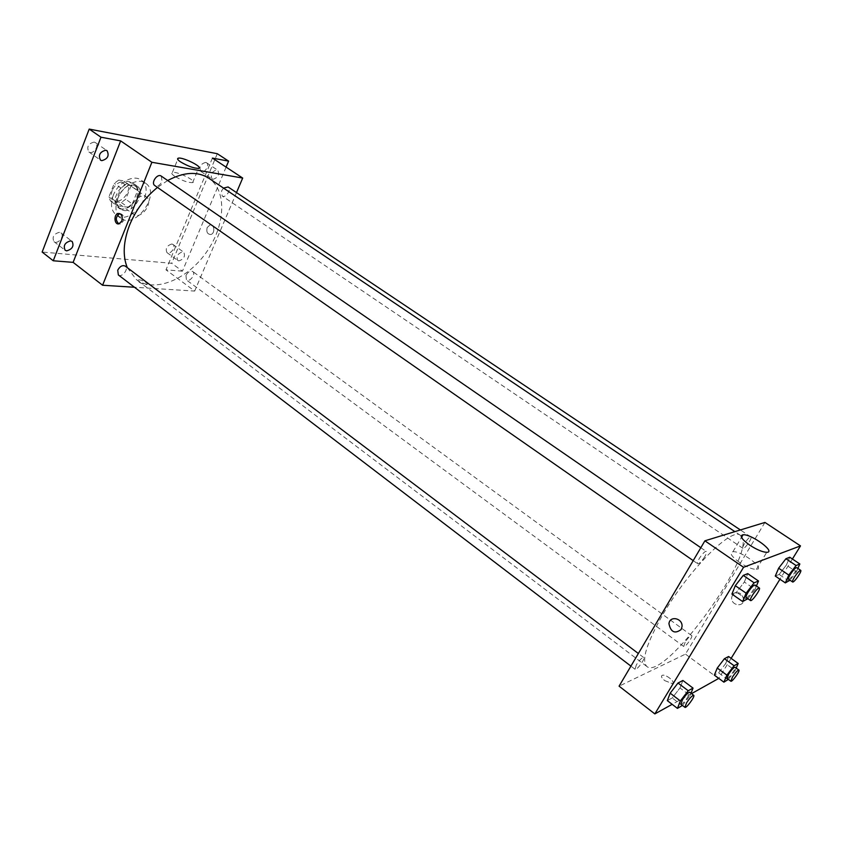 <?xml version="1.0" encoding="UTF-8"?>
<svg xmlns="http://www.w3.org/2000/svg" width="843" height="843" viewBox="0 0 843 843"><rect width="100%" height="100%" fill="white"/><g stroke="black" fill="none" stroke-linecap="round" stroke-linejoin="round"><path stroke-width="0.63" stroke-dasharray="4.21 3.16" d="M132.298 204.628C130.739 209.022 131.213 212.267 133.721 214.385C141.066 220.276 154.206 201.877 146.25 196.851C140.907 194.701 136.26 197.294 132.298 204.628M112.235 190.244C110.718 194.607 111.234 197.852 113.773 199.991C121.213 205.945 134.206 187.757 126.155 182.657C120.77 180.465 116.134 182.994 112.235 190.244M118.715 180.096L129.559 181.761L131.013 185.871L125.691 199.243L121.329 202.478L110.454 201.013L108.916 196.925L114.258 183.352L118.715 180.096L125.375 184.817L136.197 186.451L129.559 181.761M121.329 202.478L127.904 207.209L117.061 205.787L110.454 201.013M108.916 196.925L115.533 201.709L120.918 188.094L114.258 183.352M115.533 201.709L117.061 205.787M127.904 207.209L132.277 203.964L125.691 199.243M136.197 186.451L137.641 190.55L132.277 203.964M125.375 184.817L120.918 188.094M121.55 208.895L118.252 207.62C107.683 200.887 125.027 176.598 134.817 184.417C143.879 189.97 132.435 210.971 121.55 208.895M123.763 210.487C134.638 212.562 146.092 191.53 137.051 185.987C129.906 183.1 123.721 186.514 118.484 196.229C116.439 202.057 117.103 206.387 120.465 209.222L123.763 210.487M137.641 190.55L131.013 185.871M113.225 195.492C110.18 204.217 111.16 210.697 116.176 214.923C131.023 226.851 157.156 190.244 141.055 180.075C133.447 174.122 117.978 182.541 113.225 195.492M117.704 198.706C114.637 207.452 115.607 213.932 120.602 218.147C135.407 230.044 161.603 193.353 145.544 183.216C137.957 177.272 122.477 185.734 117.704 198.706M205.618 162.393C200.476 163.985 198.885 166.988 200.834 171.414C204.322 174.058 210.255 164.954 206.482 162.731L205.618 162.393M94.131 142.077C88.188 143.637 86.429 146.935 88.863 151.951C93.057 155.228 99.874 145.396 95.354 142.572L94.131 142.077M59.389 232.299C53.71 233.911 51.897 237.031 53.973 241.635C57.83 244.944 65.132 235.766 60.938 232.889L59.389 232.299M171.814 243.996C166.872 245.619 165.239 248.485 166.946 252.584C170.202 255.26 176.472 246.672 172.931 244.407L171.814 243.996M217.294 153.711L171.698 263.29L42.15 252.057M226.093 167.114L182.436 271.172L171.698 263.29M182.436 271.172L165.987 269.844L194.68 291.067L134.469 287.252M139.021 282.026C142.14 284.007 144.764 284.829 146.903 284.481C149.359 283.501 140.233 278.885 138.189 280.066L139.021 282.026C142.14 284.007 144.764 284.829 146.903 284.47C149.359 283.501 140.233 278.875 138.199 280.066L139.021 282.026M212.973 179.317L212.078 178.958C210.16 174.543 211.772 171.519 216.904 169.886L217.768 170.233C219.696 174.638 218.095 177.662 212.973 179.317M178.895 260.887L177.768 260.476C176.092 256.388 177.725 253.501 182.678 251.836L183.774 252.247C185.471 256.325 183.837 259.201 178.895 260.887M212.415 158.094L165.987 269.844M127.293 267.652L136.313 279.539C154.28 293.185 186.998 279.771 206.04 252.784C225.387 226.008 227.452 190.708 208.706 178.147M167.673 180.518L157.472 187.42M236.504 192.594L194.68 291.067M223.511 188.094L221.561 190.908L222.152 195.966C225.661 198.653 231.899 189.211 228.095 186.967M118.347 274.944C121.972 278.042 129.19 268.748 125.228 266.093M185.966 275.461L186.429 279.981C189.696 282.69 196.271 273.785 192.71 271.488C190.223 270.529 187.978 271.857 185.966 275.461M161.276 176.113L162.077 181.498C160.022 185.323 157.599 186.682 154.817 185.576M207.178 227.547C206.177 231.878 207.346 234.196 210.687 234.512C215.313 233.817 214.607 223.859 210.012 224.955L207.178 227.547C206.177 231.878 207.346 234.196 210.687 234.512C215.302 233.817 214.607 223.859 210.002 224.955L207.178 227.547M119.822 213.606C123.12 214.111 124.258 216.64 123.226 221.182L120.37 223.996L118.789 223.859M174.606 176.24C171.814 174.259 171.076 173.015 172.383 172.499C176.661 170.834 197.884 181.424 192.636 182.615C187.968 182.741 181.962 180.613 174.606 176.24M741.166 536.011L740.386 535.347C731.977 526.664 688.784 569.773 663.083 614.147C646.634 643.072 641.196 660.501 646.792 666.434C663.768 681.85 755.56 556.422 741.798 536.896M704.748 556.717C701.671 561.449 699.321 563.798 697.688 563.746C695.57 562.734 704.622 549.857 706.318 551.491C706.898 552.133 706.371 553.872 704.748 556.717M685.159 642.197L683.747 646.486C685.074 647.856 693.346 636.412 691.639 635.559C690.206 635.601 688.046 637.814 685.159 642.197M636.402 664.769L635.032 669.268C636.581 670.859 645.622 658.573 643.673 657.519C641.987 657.519 639.563 659.932 636.402 664.769M744.559 543.461C742.989 546.159 742.451 547.792 742.946 548.361C744.401 549.741 752.694 537.813 750.86 536.97C749.469 536.97 747.372 539.13 744.559 543.461M764.938 522.439L685.454 654.126L619.089 686.16M718.605 678.647L685.454 654.126M691.513 693.641L672.156 704.337M664.748 680.617L672.019 683.483C676.486 682.862 666.434 674.242 662.461 675.243C660.638 676.023 661.407 677.814 664.748 680.617L672.029 683.473C676.486 682.862 666.434 674.231 662.472 675.243C660.649 676.012 661.407 677.804 664.748 680.617M786.34 565.105L789.754 557.244L786.34 565.105L779.153 574.452L775.275 576.064L779.153 574.452L786.34 565.105L796.372 571.828L789.965 580.174M679.985 687.941L682.883 680.47L679.985 687.941L672.261 697.962L667.329 700.638L672.261 697.962L679.985 687.941L690.059 695.559L682.451 705.454M792.409 559.025L779.944 579.236M731.123 658.351L718.773 678.383M725.654 663.578L728.605 656.518L725.654 663.578L718.573 672.819L714.348 675.106L718.573 672.819L725.654 663.578L735.159 670.533L728.384 679.384M744.348 582.028L747.762 573.63L744.348 582.028L736.497 592.186L731.935 594.073L736.497 592.186L744.348 582.028L755.012 589.394L747.846 598.688M732.493 595.074L731.713 597.371C730.449 605.19 743.263 607.951 743.758 599.921C741.893 592.481 738.141 590.859 732.493 595.074L731.713 597.371C730.449 605.19 743.263 607.951 743.758 599.921C741.893 592.481 738.141 590.869 732.493 595.074M668.963 623.809C669.616 615.2 683.104 618.214 681.998 626.792L681.123 629.531M739.459 562.386C731.281 556.317 729.1 552.755 732.915 551.722C741.355 550.669 766.066 569.204 756.34 569.415C752.061 569.278 746.434 566.928 739.459 562.386M756.434 586.001L755.012 589.394M746.181 597.529C747.604 598.952 756.835 585.853 755.001 585.01M747.14 599.605L736.497 592.186M797.868 568.445L796.372 571.828M788.553 579.225C789.765 580.437 798.237 568.308 796.646 567.624M789.164 581.227L779.153 574.452M690.986 693.241L690.059 695.559M680.849 704.232C682.135 705.644 691.334 693.072 689.637 692.229M682.314 705.633L672.261 697.962M736.213 668.077L735.159 670.533M727.024 678.383C728.131 679.595 736.54 667.93 735.064 667.235M728.067 679.816L718.573 672.819M113.773 199.991L133.721 214.385M126.155 182.657L146.25 196.851M137.051 185.987L134.817 184.417M120.465 209.222L118.252 207.62M145.544 183.216L141.055 180.075M120.602 218.147L116.176 214.923M166.946 252.584L177.768 260.476M172.931 244.407L183.774 252.247M53.973 241.635L65.132 250.255M60.938 232.889L72.129 241.446M88.863 151.951L100.496 160.138M95.354 142.572L107.04 150.707M200.834 171.414L212.078 178.958M206.482 162.731L217.768 170.233M120.37 223.996L118.979 223.827M192.636 182.615L198.537 168.347M172.383 172.499L177.725 159.369M740.386 535.347L734.875 531.638M646.792 666.434L136.313 279.539M693.199 560.616L697.688 563.746M700.828 547.708L706.318 551.491M691.639 635.559L192.71 271.488M683.747 646.486L186.429 279.981M643.673 657.519L638.362 653.515M635.032 669.268L630.912 666.118M750.86 536.97L740.375 529.952M742.946 548.361L222.152 195.966M756.34 569.415L766.751 552.313M732.915 551.722L741.503 537.402"/><path stroke-width="1.26" d="M134.469 287.252L102.583 285.24L73.12 262.363L53.257 260.772L42.15 252.057L89.2 129.084L217.294 153.711L228.611 161.129L226.093 167.114M66.702 250.856L65.132 250.255C63.088 245.65 64.9 242.521 70.591 240.866L72.129 241.446C74.195 246.03 72.382 249.17 66.702 250.856M101.761 160.655L100.496 160.138C98.104 155.123 99.874 151.814 105.818 150.212L107.04 150.707C109.453 155.702 107.693 159.021 101.761 160.655M73.12 262.363L120.665 140.897L100.981 137.209L89.2 129.084M53.257 260.772L100.981 137.209M102.583 285.24L151.888 162.278L120.665 140.897M151.888 162.278L242.689 178.052L212.415 158.094L228.611 161.129M180.476 161.845C177.662 159.896 176.904 158.684 178.2 158.21C182.436 156.682 203.732 167.304 198.537 168.347C193.89 168.368 187.873 166.208 180.476 161.845M157.472 187.42C145.091 197.536 135.807 210.065 129.611 225.018C123.299 241.498 122.52 255.714 127.293 267.652M734.875 531.638L208.706 178.147C197.599 171.14 183.922 171.93 167.673 180.518M242.689 178.052L236.504 192.594M740.375 529.952L228.095 186.967L223.511 188.094M638.362 653.515L125.228 266.093C122.393 264.923 119.896 266.304 117.725 270.213L118.347 274.944L630.912 666.118M693.199 560.616L154.817 185.576C150.581 182.973 157.356 173.068 161.276 176.113L700.828 547.708M121.835 221.014L118.979 223.827C114.195 225.123 113.447 214.196 118.273 213.458C121.677 213.816 122.857 216.335 121.835 221.014M118.789 223.859C115.27 220.118 115.565 216.704 119.664 213.637L119.822 213.606M741.798 536.896L741.166 536.011M672.156 704.337L654.842 713.916L619.089 686.16L704.896 540.816L764.938 522.439L800.502 545.895L792.409 559.025M718.773 678.383L691.513 693.641M775.275 576.064L778.637 568.203L785.929 558.74L789.754 557.244L785.929 558.74L778.637 568.203L775.275 576.064L785.339 582.903L788.785 575.052L796.087 565.537L799.849 563.988L797.868 568.445M667.329 700.638L670.174 693.178L678.004 683.02L682.883 680.47L678.004 683.02L670.174 693.178L667.329 700.638L677.445 708.383L680.364 700.944L688.225 690.733L693.03 688.109L690.986 693.241M779.944 579.236L731.123 658.351M654.842 713.916L743.568 567.286L800.502 545.895M714.348 675.106L717.256 668.056L724.432 658.699L728.605 656.518L724.432 658.699L717.256 668.056L714.348 675.106L723.895 682.166L726.877 675.127L734.074 665.728L738.183 663.483L736.213 668.077M731.935 594.073L735.307 585.674L743.273 575.39L747.762 573.63L743.273 575.39L735.307 585.674L731.935 594.073L742.651 601.565L746.108 593.177L754.095 582.829L758.51 581.017L756.434 586.001M743.568 567.286L704.896 540.816M749.817 545.2C741.555 539.183 739.311 535.705 743.083 534.768C751.44 533.904 776.414 552.281 766.751 552.313C762.494 552.102 756.856 549.731 749.817 545.2M681.123 629.531C674.885 634.105 670.828 632.197 668.952 623.809C669.616 615.2 683.104 618.214 681.998 626.792L681.123 629.531C674.885 634.105 670.828 632.197 668.963 623.809L668.952 623.809M747.846 598.688L742.651 601.565M759.332 587.992L755.001 585.01C753.516 585.084 751.187 587.539 748.015 592.376C746.318 595.232 745.707 596.949 746.181 597.529L750.491 600.532C751.893 601.934 761.145 588.825 759.332 587.992C757.868 588.077 755.539 590.543 752.346 595.379C750.639 598.245 750.028 599.963 750.491 600.532M746.108 593.177L735.307 585.674M754.095 582.829L743.273 575.39M758.51 581.017L747.762 573.63M789.965 580.174L785.339 582.903M800.713 570.353L796.646 567.624C795.381 567.729 793.305 569.973 790.407 574.368C788.763 577.086 788.152 578.709 788.553 579.225L792.61 581.965C793.8 583.166 802.283 571.017 800.713 570.353C799.459 570.458 797.383 572.713 794.475 577.107C792.831 579.836 792.209 581.459 792.61 581.965M788.785 575.052L778.637 568.203M796.087 565.537L785.929 558.74M799.849 563.988L789.754 557.244M682.451 705.454L677.445 708.383M693.726 695.306L689.637 692.229C688.099 692.356 685.696 694.885 682.44 699.785L680.849 704.232L684.916 707.34C686.181 708.731 695.401 696.139 693.726 695.306C692.198 695.454 689.795 697.983 686.529 702.904L684.916 707.34M680.364 700.944L670.174 693.178M688.225 690.733L678.004 683.02M693.03 688.109L682.883 680.47M728.384 679.384L723.895 682.166M738.911 670.048L735.064 667.235C733.747 667.393 731.608 669.69 728.647 674.147L727.024 678.383L730.86 681.218C731.945 682.409 740.375 670.722 738.911 670.048C737.614 670.217 735.475 672.524 732.504 676.982L730.86 681.218M726.877 675.127L717.256 668.056M734.074 665.728L724.432 658.699M738.183 663.483L728.605 656.518M119.664 213.637L118.273 213.458M177.725 159.369L178.2 158.21M741.503 537.402L743.083 534.768"/></g></svg>
